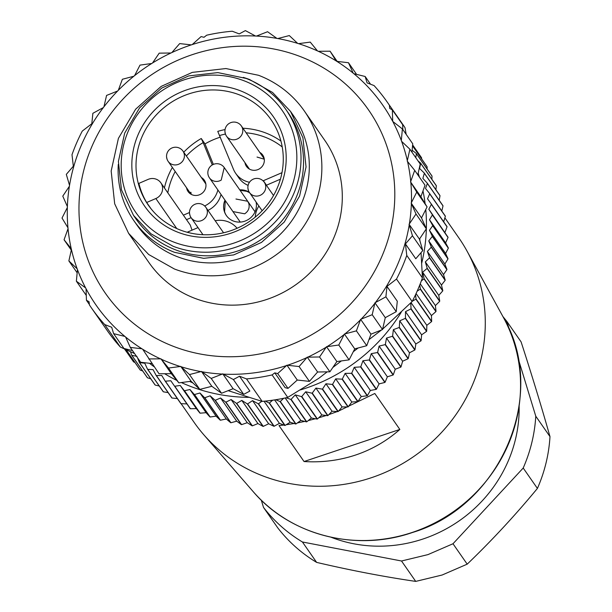 <?xml version="1.0" encoding="UTF-8"?>
<svg xmlns="http://www.w3.org/2000/svg" width="612" height="612" viewBox="0 0 612 612"><rect width="100%" height="100%" fill="white"/><g stroke="black" fill="none" stroke-linecap="round" stroke-linejoin="round"><path stroke-width="0.92" d="M382.638 329.111L412.151 301.532A180.18 171.651 -34.9 0 0 422.425 277.902L421.041 252.626M422.425 277.902L406.773 255.426L405.435 243.92L415.77 258.754L422.793 250.599L419.427 239.131L409.061 224.244L412.457 235.765L405.435 243.92M419.71 238.718L419.97 240.99M406.169 134.357L405.014 127.694A180.18 171.651 -34.9 0 0 402.895 124.573L387.243 102.097A180.18 171.651 145.1 0 1 389.362 105.218L405.014 127.694M409.244 224.788A174.772 166.502 145.1 0 1 375.424 302.565L374.835 303.33A174.772 166.502 145.1 0 1 361.134 319.135L360.46 319.824A174.772 166.502 145.1 0 1 344.923 333.907L344.173 334.512A174.772 166.502 145.1 0 1 327.053 346.652L326.234 347.157A174.772 166.502 145.1 0 1 307.798 357.156L306.926 357.561A174.772 166.502 145.1 0 1 287.464 365.265L286.554 365.563A174.772 166.502 145.1 0 1 223.25 374.123L222.301 374.07A174.772 166.502 145.1 0 1 201.899 371.759L200.973 371.599A174.772 166.502 145.1 0 1 181.144 366.772L180.249 366.496A174.772 166.502 145.1 0 1 170.649 363.145A174.772 166.502 145.1 0 1 161.3 359.236L160.459 358.846A174.772 166.502 145.1 0 1 142.695 349.261L141.907 348.771A174.772 166.502 145.1 0 1 125.613 337.021L124.902 336.432A174.772 166.502 145.1 0 1 86.055 288.734L85.626 287.923A174.772 166.502 145.1 0 1 77.464 269.64L77.143 268.775A174.772 166.502 145.1 0 1 71.428 249.52L71.221 248.617A174.772 166.502 145.1 0 1 68.039 228.704L67.955 227.779A174.772 166.502 145.1 0 1 67.351 207.514L67.381 206.573A174.772 166.502 145.1 0 1 69.378 186.285L69.531 185.352A174.772 166.502 145.1 0 1 103.352 107.574L103.933 106.809A174.772 166.502 145.1 0 1 117.634 91.004L118.307 90.316A174.772 166.502 145.1 0 1 133.844 76.232L134.594 75.628A174.772 166.502 145.1 0 1 151.715 63.495L152.533 62.982A174.772 166.502 145.1 0 1 170.97 52.984L171.842 52.578A174.772 166.502 145.1 0 1 191.304 44.875L192.222 44.577A174.772 166.502 145.1 0 1 255.518 36.024L256.466 36.07A174.772 166.502 145.1 0 1 276.869 38.38L277.794 38.548A174.772 166.502 145.1 0 1 297.631 43.368L298.526 43.651A174.772 166.502 145.1 0 1 308.119 46.994A174.772 166.502 145.1 0 1 317.467 50.911L318.317 51.293A174.772 166.502 145.1 0 1 336.08 60.879L336.86 61.368A174.772 166.502 145.1 0 1 353.162 73.119L353.874 73.708A174.772 166.502 145.1 0 1 392.713 121.405L392.33 109.869L389.737 108.454L389.362 105.218M406.773 255.426A180.18 171.651 145.1 0 1 396.492 279.057L412.151 301.532M327.168 371.859L318.699 378.384L287.739 397.402L272.088 374.927L274.773 372.861L285.1 387.694L288.007 388.39L297.279 380.044L286.906 365.15M381.567 329.937L368.959 339.652M358.158 347.976L353.277 351.739M341.343 360.935L332.829 367.491M386.968 286.401L385.904 296.835L396.232 311.676L397.295 301.234L386.968 286.401L396.492 279.057M272.088 374.927A180.18 171.651 145.1 0 1 246.521 378.912L262.173 401.388L228.154 390.663M353.874 73.708L365.157 76.492L367.078 82.895L374.07 85.573A180.18 171.651 145.1 0 1 387.243 102.097M392.33 109.869L402.665 124.703L402.826 129.553M392.713 121.405L402.398 128.941L412.733 143.782L411.937 152.151M393.141 122.216A174.772 166.502 145.1 0 1 401.304 140.5L401.625 141.372L409.895 149.221L420.23 164.054L417.812 174.841M401.625 141.372A174.772 166.502 145.1 0 1 407.34 160.619L407.187 161.071L414.707 170.381L425.034 185.214L420.888 196.766L427.084 206.917L421.515 217.933L426.327 228.827L419.427 239.131M412.457 235.765L422.793 250.599M385.904 296.835L375.424 302.565M287.739 397.402A180.18 171.651 145.1 0 1 262.173 401.388M396.232 311.676L385.285 317.659L382.531 329.547L370.971 334.167L366.741 345.696L354.746 348.878L349.1 359.856L336.86 361.554L329.891 371.813L317.605 371.997L309.42 381.375L297.279 380.044M286.554 365.563L277.68 373.557L274.773 372.861M277.68 373.557L288.007 388.39M246.521 378.912L239.529 376.235L233.386 379.539L223.25 374.123M104.706 324.567A180.18 171.651 145.1 0 1 91.525 308.043L107.184 330.518A180.18 171.651 -34.9 0 0 120.357 347.042L104.706 324.567L111.69 327.244L113.618 333.647L123.945 348.48L132.513 350.592M120.357 347.042L134.586 353.575M239.529 376.235L249.864 391.068L243.714 394.373L233.126 388.712L222.76 373.825M86.055 288.734L86.437 300.27L89.031 301.685L89.413 304.921A180.18 171.651 145.1 0 0 91.525 308.043M103.352 107.574L92.871 113.304L91.808 123.739L82.276 131.083A180.18 171.651 145.1 0 0 72.002 154.714L73.333 166.219L66.31 174.374L69.531 185.352M255.518 36.024L245.381 30.6L239.238 33.905L232.254 31.227A180.18 171.651 145.1 0 0 206.68 35.213L204.003 37.286L201.096 36.59L192.222 44.577M365.157 76.492L370.535 84.219M299.949 56.434A160.359 152.77 145.1 0 1 394.503 204.003A160.359 152.77 145.1 0 1 281.635 348.243A160.359 152.77 145.1 0 1 173.816 346.514A160.359 152.77 145.1 0 1 79.262 198.946A160.359 152.77 145.1 0 1 192.13 54.705A160.359 152.77 145.1 0 1 299.949 56.434M407.546 161.522A174.772 166.502 145.1 0 1 410.728 181.443L410.82 182.368A174.772 166.502 145.1 0 1 411.417 202.633L411.386 203.567A174.772 166.502 145.1 0 1 409.39 223.862L409.061 224.244M402.398 128.941L401.304 140.5M409.895 149.221L407.34 160.619M414.707 170.381L410.728 181.443M420.888 196.766L410.514 181.879M410.82 182.368L416.749 192.084L427.084 206.917M416.749 192.084L411.417 202.633M421.515 217.933L411.142 203.046M411.386 203.567L415.999 213.993L426.327 228.827M415.999 213.993L409.39 223.862M385.285 317.659L374.919 302.764M374.835 303.33L372.203 314.713L382.531 329.547M372.203 314.713L361.134 319.135M370.971 334.167L360.598 319.28M360.46 319.824L356.406 330.863L366.741 345.696M356.406 330.863L344.923 333.907M354.746 348.878L344.372 333.991M344.173 334.512L338.765 345.023L349.1 359.856M338.765 345.023L327.053 346.652M336.86 361.554L326.494 346.667M326.234 347.157L319.563 356.98L329.891 371.813M319.563 356.98L307.798 357.156M317.605 371.997L307.232 357.11M306.926 357.561L299.092 366.542L309.42 381.375M299.092 366.542L287.464 365.265M233.386 379.539L243.714 394.373M233.126 388.712L221.536 393.256L211.813 386.294L199.803 389.4L191.105 381.261L178.857 382.875L171.314 373.672L159.028 373.771L142.695 349.261M151.921 363.566L140.63 362.25L130.295 347.417L125.613 337.021M124.902 336.432L113.618 333.647M86.437 300.27L89.36 304.462M149.512 363.291A171.169 163.067 -34.9 0 0 154.148 366.764M164.651 373.725A171.169 163.067 -34.9 0 0 176.853 380.427M181.32 382.546A171.169 163.067 -34.9 0 0 190.539 386.409A171.169 163.067 -34.9 0 0 248.503 397.341M300.377 389.928A171.169 163.067 -34.9 0 0 401.22 312.281M421.706 263.183A171.169 163.067 -34.9 0 0 425.768 209.511M425.141 203.742A171.169 163.067 -34.9 0 0 422.984 190.929M419.427 177.159A171.169 163.067 -34.9 0 0 418.172 173.242M192.925 382.959L189.651 381.452M336.86 61.368L348.473 62.722L353.162 73.119M348.473 62.722L356.589 74.381M304.294 110.94L324.735 140.286A107.062 101.997 145.1 0 1 266.763 299.459A107.062 101.997 145.1 0 1 194.777 298.312A107.062 101.997 145.1 0 1 149.022 262.663L128.581 233.31L114.681 203.781L111.17 171.023L118.407 138.381L135.657 109.181L161.155 86.407L192.298 72.384L225.905 68.544L258.547 75.284A107.062 101.997 145.1 0 1 304.294 110.94A107.062 101.997 145.1 0 1 297.225 235.069A107.062 101.997 145.1 0 1 174.336 268.959L148.685 254.508L128.581 233.31M180.249 366.496L168.522 368.034L161.3 359.236M191.105 381.261L180.731 366.366M168.522 368.034L178.857 382.875M200.973 371.599L189.475 374.567L181.144 366.772M189.475 374.567L199.803 389.4M211.813 386.294L201.447 371.408M222.301 374.07L211.209 378.423L201.899 371.759M211.209 378.423L221.536 393.256M337.181 61.407L330.075 51.201L336.08 60.879M330.075 51.201L318.317 51.293M317.467 50.911L310.246 42.106L298.526 43.651M171.314 373.672L160.941 358.785M160.459 358.846L148.693 358.938M141.907 348.771L130.295 347.417M85.626 287.923L76.37 281.199L86.277 295.42M76.37 281.199L77.464 269.64M77.143 268.775L68.873 260.919L77.166 272.822M68.873 260.919L71.428 249.52M71.221 248.617L64.061 239.759L71.29 250.132M64.061 239.759L68.039 228.704M67.955 227.779L62.019 218.056L67.351 207.514M67.381 206.573L62.776 196.146L69.378 186.285M103.933 106.809L106.565 95.426L117.634 91.004M118.307 90.316L122.362 79.277L133.844 76.232M134.594 75.628L140.003 65.117L151.715 63.495M152.533 62.982L159.212 53.16L170.97 52.984M171.842 52.578L179.683 43.597L191.304 44.875M256.466 36.07L267.566 31.725L276.869 38.38M277.794 38.548L289.3 35.572L297.631 43.368M136.958 356.345L131.848 355.35A176.577 168.216 145.1 0 1 131.656 355.159L130.524 351.732M261.814 401.288L258.516 403.767A176.577 168.216 145.1 0 1 258.241 403.782L252.534 400.631L247.6 403.905A176.577 168.216 145.1 0 1 247.325 403.897L241.801 400.424L236.722 403.362A176.577 168.216 145.1 0 1 236.446 403.339L231.137 399.552L225.935 402.145A176.577 168.216 145.1 0 1 225.667 402.107L220.572 398.014L215.279 400.271A176.577 168.216 145.1 0 1 215.011 400.21L210.161 395.826L204.798 397.724A176.577 168.216 145.1 0 1 204.53 397.655L199.94 392.996L194.524 394.533A176.577 168.216 145.1 0 1 194.264 394.442L189.942 389.53L184.503 390.701A176.577 168.216 145.1 0 1 184.25 390.601L180.226 385.445L174.78 386.248A176.577 168.216 145.1 0 1 174.535 386.134L170.809 380.748L165.385 381.192A176.577 168.216 145.1 0 1 165.148 381.062L161.744 375.47L156.358 375.554A176.577 168.216 145.1 0 1 156.137 375.401L153.054 369.633L147.737 369.35A176.577 168.216 145.1 0 1 147.523 369.181L144.784 363.245L139.559 362.602A176.577 168.216 145.1 0 1 139.352 362.426L137.539 357.813M272.684 400.194L269.433 402.964A176.577 168.216 145.1 0 1 269.158 402.987L265.233 401.105M283.647 398.29L280.311 401.48A176.577 168.216 145.1 0 1 280.036 401.526L275.698 399.743M410.744 302.94L411.042 308.67A176.577 168.216 145.1 0 1 410.904 308.915L405.504 311.653L405.465 318.141A176.577 168.216 145.1 0 1 405.32 318.378L399.713 320.826L399.315 327.282A176.577 168.216 145.1 0 1 399.146 327.512L393.371 329.638L392.606 336.049A176.577 168.216 145.1 0 1 392.422 336.271L386.493 338.076L385.369 344.411A176.577 168.216 145.1 0 1 385.178 344.625L379.111 346.086L377.627 352.336A176.577 168.216 145.1 0 1 377.428 352.535L371.255 353.652L369.426 359.787A176.577 168.216 145.1 0 1 369.212 359.971L362.947 360.743L360.782 366.733A176.577 168.216 145.1 0 1 360.552 366.909L354.233 367.322L351.732 373.159A176.577 168.216 145.1 0 1 351.502 373.312L345.137 373.374L342.322 379.027A176.577 168.216 145.1 0 1 342.077 379.165L335.697 378.859L332.584 384.321A176.577 168.216 145.1 0 1 332.331 384.443L325.951 383.77L322.547 389.01A176.577 168.216 145.1 0 1 322.295 389.125L315.937 388.084L312.265 393.088A176.577 168.216 145.1 0 1 311.998 393.187L305.702 391.787L301.77 396.538A176.577 168.216 145.1 0 1 301.502 396.614L295.275 394.855L291.105 399.338A176.577 168.216 145.1 0 1 290.83 399.399L286.118 397.769M415.548 294.67L416.015 298.893A176.577 168.216 145.1 0 1 415.9 299.146L412.304 301.234M419.733 285.054L420.375 288.856A176.577 168.216 145.1 0 1 420.268 289.116L417.139 291.197M417.988 160.841L420.574 163.083A176.577 168.216 145.1 0 1 420.681 163.335L419.572 168.461L424.261 173.02A176.577 168.216 145.1 0 1 424.346 173.273L422.869 178.375L427.291 183.195A176.577 168.216 145.1 0 1 427.36 183.455L425.524 188.496L429.655 193.568A176.577 168.216 145.1 0 1 429.708 193.828L427.513 198.793L431.353 204.094A176.577 168.216 145.1 0 1 431.383 204.362L428.836 209.22L432.363 214.728A176.577 168.216 145.1 0 1 432.378 215.003L429.486 219.739L432.684 225.445A176.577 168.216 145.1 0 1 432.684 225.713L429.456 230.303L432.324 236.186A176.577 168.216 145.1 0 1 432.309 236.454L428.752 240.883L431.276 246.911A176.577 168.216 145.1 0 1 431.246 247.187L427.383 251.425L429.555 257.583A176.577 168.216 145.1 0 1 429.502 257.859L425.34 261.89L427.153 268.163A176.577 168.216 145.1 0 1 427.084 268.431L422.64 272.233L424.085 278.598A176.577 168.216 145.1 0 1 424.001 278.858L421.354 280.862M412.121 150.238L416.252 153.421A176.577 168.216 145.1 0 1 416.374 153.666L415.793 157.689M124.458 348.947L127.663 353.376M124.649 349.031L133.607 361.899A176.577 168.216 145.1 0 1 133.439 361.684L124.626 349.024M133.607 361.899L134.969 362.503M126.087 349.697L140.286 370.084A176.577 168.216 145.1 0 1 140.11 369.885L126.034 349.674M140.286 370.084L142.665 370.964M131.848 355.35L147.5 377.826A176.577 168.216 145.1 0 1 147.308 377.635L131.656 355.159M147.5 377.826L150.759 378.797M139.559 362.602L155.211 385.078A176.577 168.216 145.1 0 1 155.004 384.902L139.352 362.426M155.211 385.078L159.25 386.011M147.737 369.35L163.389 391.825A176.577 168.216 145.1 0 1 163.182 391.657L147.523 369.181M163.389 391.825L168.116 392.606M156.358 375.554L172.01 398.029A176.577 168.216 145.1 0 1 171.788 397.877L156.137 375.401M172.01 398.029L177.35 398.573M165.385 381.192L181.037 403.675A176.577 168.216 145.1 0 1 180.808 403.538L165.148 381.062M181.037 403.675L186.912 403.905M174.78 386.248L190.431 408.732A176.577 168.216 145.1 0 1 190.187 408.609L174.535 386.134M190.431 408.732L196.345 408.594L180.226 385.445M196.345 408.594L199.91 413.077L184.25 390.601M184.503 390.701L200.155 413.184A176.577 168.216 145.1 0 1 199.91 413.077M200.155 413.184L206.068 412.679L189.942 389.53M206.068 412.679L209.916 416.925L194.264 394.442M194.524 394.533L210.176 417.009A176.577 168.216 145.1 0 1 209.916 416.925M210.176 417.009L216.059 416.145L199.94 392.996M216.059 416.145L220.182 420.13L204.53 397.655M204.798 397.724L220.45 420.199A176.577 168.216 145.1 0 1 220.182 420.13M220.45 420.199L226.279 418.983L210.161 395.826M226.279 418.983L230.663 422.685L215.011 400.21M215.279 400.271L230.931 422.747A176.577 168.216 145.1 0 1 230.663 422.685M230.931 422.747L236.699 421.171L220.572 398.014M236.699 421.171L241.319 424.583L225.667 402.107M225.935 402.145L241.595 424.629A176.577 168.216 145.1 0 1 241.319 424.583M241.595 424.629L247.256 422.701L231.137 399.552M247.256 422.701L252.106 425.814L236.446 403.339M236.722 403.362L252.381 425.837A176.577 168.216 145.1 0 1 252.106 425.814M252.381 425.837L257.927 423.573L241.801 400.424M257.927 423.573L262.976 426.373L247.325 403.897M247.6 403.905L263.252 426.38A176.577 168.216 145.1 0 1 262.976 426.373M263.252 426.38L268.66 423.779L252.534 400.631M268.66 423.779L273.893 426.258L258.241 403.782M258.516 403.767L274.168 426.243A176.577 168.216 145.1 0 1 273.893 426.258M274.168 426.243L279.416 423.328L264.024 401.227M279.416 423.328L284.81 425.47L269.158 402.987M269.433 402.964L285.093 425.439A176.577 168.216 145.1 0 1 284.81 425.47M285.093 425.439L290.157 422.211L274.62 399.911M290.157 422.211L295.688 424.009L280.036 401.526M280.311 401.48L295.963 423.963A176.577 168.216 145.1 0 1 295.688 424.009M295.963 423.963L300.829 420.429L285.184 397.968M300.829 420.429L306.49 421.875L290.83 399.399M291.105 399.338L306.757 421.813A176.577 168.216 145.1 0 1 306.49 421.875M306.757 421.813L311.401 418.004L295.275 394.855M311.401 418.004L317.154 419.09L301.502 396.614M301.77 396.538L317.421 419.013A176.577 168.216 145.1 0 1 317.154 419.09M317.421 419.013L321.828 414.936L305.702 391.787M321.828 414.936L327.657 415.663L311.998 393.187M312.265 393.088L327.917 415.571A176.577 168.216 145.1 0 1 327.657 415.663M327.917 415.571L332.064 411.233L315.937 388.084M332.064 411.233L337.946 411.601L322.295 389.125M322.547 389.01L338.207 411.486A176.577 168.216 145.1 0 1 337.946 411.601M338.207 411.486L342.077 406.926L325.951 383.77M342.077 406.926L347.983 406.919L332.331 384.443M332.584 384.321L348.236 406.796A176.577 168.216 145.1 0 1 347.983 406.919M348.236 406.796L351.816 402.007L335.697 378.859M351.816 402.007L357.737 401.648L342.077 379.165M342.322 379.027L357.974 401.503A176.577 168.216 145.1 0 1 357.737 401.648M357.974 401.503L361.256 396.522L345.137 373.374M361.256 396.522L367.154 395.788L351.502 373.312M351.732 373.159L367.391 395.635A176.577 168.216 145.1 0 1 367.154 395.788M367.391 395.635L370.352 390.471L354.233 367.322M370.352 390.471L376.212 389.385L360.552 366.909M360.782 366.733L376.434 389.217A176.577 168.216 145.1 0 1 376.212 389.385M376.434 389.217L379.073 383.892L362.947 360.743M379.073 383.892L384.864 382.446L369.212 359.971M369.426 359.787L385.078 382.263A176.577 168.216 145.1 0 1 384.864 382.446M385.078 382.263L387.373 376.808L371.255 353.652M387.373 376.808L393.08 375.011L377.428 352.535M377.627 352.336L393.279 374.812A176.577 168.216 145.1 0 1 393.08 375.011M393.279 374.812L395.237 369.243L379.111 346.086M395.237 369.243L400.829 367.101L385.178 344.625M385.369 344.411L401.021 366.894A176.577 168.216 145.1 0 1 400.829 367.101M401.021 366.894L402.619 361.225L386.493 338.076M402.619 361.225L408.082 358.747L392.422 336.271M392.606 336.049L408.258 358.533A176.577 168.216 145.1 0 1 408.082 358.747M408.258 358.533L409.497 352.795L393.371 329.638M409.497 352.795L414.798 349.988L399.146 327.512M399.315 327.282L414.967 349.758A176.577 168.216 145.1 0 1 414.798 349.988M414.967 349.758L415.839 343.975L399.713 320.826M415.839 343.975L420.972 340.861L405.32 318.378M405.465 318.141L421.117 340.624A176.577 168.216 145.1 0 1 420.972 340.861M421.117 340.624L421.622 334.81L405.504 311.653M421.622 334.81L426.564 331.39L410.904 308.915M411.042 308.67L426.694 331.146A176.577 168.216 145.1 0 1 426.564 331.39M426.694 331.146L426.824 325.332L411.034 302.649M426.824 325.332L431.552 321.621L415.9 299.146M416.015 298.893L431.674 321.369A176.577 168.216 145.1 0 1 431.552 321.621M431.674 321.369L431.429 315.57L416.084 293.531M431.429 315.57L435.92 311.592L420.268 289.116M420.375 288.856L436.027 311.332A176.577 168.216 145.1 0 1 435.92 311.592M436.027 311.332L435.415 305.579L420.237 283.784M435.415 305.579L439.653 301.341L424.001 278.858M424.085 278.598L439.745 301.073A176.577 168.216 145.1 0 1 439.653 301.341M439.745 301.073L438.766 295.389L422.64 272.233M438.766 295.389L442.736 290.907L427.084 268.431M427.153 268.163L442.805 290.639A176.577 168.216 145.1 0 1 442.736 290.907M442.805 290.639L441.466 285.039L425.34 261.89M441.466 285.039L445.154 280.334L429.502 257.859M429.555 257.583L445.207 280.059A176.577 168.216 145.1 0 1 445.154 280.334M445.207 280.059L443.501 274.574L427.383 251.425M443.501 274.574L446.898 269.663L431.246 247.187M431.276 246.911L446.936 269.387A176.577 168.216 145.1 0 1 446.898 269.663M446.936 269.387L444.878 264.032L428.752 240.883M444.878 264.032L447.961 258.93L432.309 236.454M432.324 236.186L447.976 258.662A176.577 168.216 145.1 0 1 447.961 258.93M447.976 258.662L445.582 253.452L429.456 230.303M445.582 253.452L448.336 248.189L432.684 225.713M432.684 225.445L448.336 247.921A176.577 168.216 145.1 0 1 448.336 248.189M448.336 247.921L445.605 242.888L429.486 219.739M445.605 242.888L448.03 237.479L432.378 215.003M432.363 214.728L448.015 237.204A176.577 168.216 145.1 0 1 448.03 237.479M448.015 237.204L428.836 209.22M444.955 232.369L447.035 226.838L431.383 204.362M431.353 204.094L447.005 226.57A176.577 168.216 145.1 0 1 447.035 226.838M443.677 221.796L445.36 216.304L429.708 193.828M429.655 193.568L445.314 216.044A176.577 168.216 145.1 0 1 445.36 216.304M441.795 210.995L443.012 205.93L427.36 183.455M427.291 183.195L442.943 205.67A176.577 168.216 145.1 0 1 443.012 205.93M439.209 200.3L439.997 195.756L424.346 173.273M424.261 173.02L439.913 195.496A176.577 168.216 145.1 0 1 439.997 195.756M435.897 189.735L436.333 185.811L420.681 163.335M420.574 163.083L436.234 185.558A176.577 168.216 145.1 0 1 436.333 185.811M431.881 179.308L432.026 176.141L416.374 153.666M416.252 153.421L431.911 175.896A176.577 168.216 145.1 0 1 432.026 176.141M427.138 169.05L427.099 166.785L412.534 145.87M412.534 145.832L426.962 166.548A176.577 168.216 145.1 0 1 427.099 166.785M421.66 158.936L421.569 157.774L412.618 144.929M412.626 144.922L421.416 157.552A176.577 168.216 145.1 0 1 421.569 157.774M243.278 77.395A95.495 90.974 145.1 0 1 249.704 79.591L272.585 92.481L290.509 111.384L293.645 115.882A95.495 90.974 145.1 0 1 287.334 226.601A95.495 90.974 145.1 0 1 177.725 256.826A95.495 90.974 145.1 0 1 136.912 225.032L133.783 220.534A95.495 90.974 145.1 0 1 118.284 164.437M290.509 111.384L302.909 137.723L306.046 166.938L299.589 196.062L284.205 222.102L261.462 242.421L233.685 254.921L203.704 258.348L174.596 252.335A95.495 90.974 145.1 0 1 133.783 220.534M285.789 109.334L288.298 112.929A92.794 88.403 145.1 0 1 282.163 220.519A92.794 88.403 145.1 0 1 175.652 249.887A92.794 88.403 145.1 0 1 136.002 218.989L133.5 215.393L121.451 189.804L118.407 161.415L124.68 133.118L139.628 107.811L161.729 88.074L188.718 75.919L217.849 72.599L246.139 78.435A92.794 88.403 145.1 0 1 285.789 109.334A92.794 88.403 145.1 0 1 279.661 216.923A92.794 88.403 145.1 0 1 173.15 246.292L150.919 233.769L133.5 215.393M444.886 217.849L458.809 237.838A161.331 153.696 145.1 0 1 467.048 251.134A161.331 153.696 145.1 0 1 371.446 477.697A161.331 153.696 145.1 0 1 203.635 434.581A161.331 153.696 145.1 0 1 194.027 422.242L181.098 403.675M338.566 411.065L374.796 393.478L399.843 429.44C386.83 440.923 372.096 449.445 355.649 455.014C339.147 460.484 321.95 462.657 304.042 461.532L278.995 425.569L283.754 425.049M286.194 424.736L294.158 423.504M297.401 422.915L304.677 421.416M308.264 420.582L315.348 418.753M318.745 417.789L326.211 415.487M328.835 414.607L337.273 411.562M244.096 80.799A89.191 84.969 145.1 0 1 289.545 192.321A89.191 84.969 145.1 0 1 173.938 242.138A89.191 84.969 145.1 0 1 128.489 130.608A89.191 84.969 145.1 0 1 244.096 80.799M399.843 429.44L304.042 461.532M239.843 90.576A78.382 74.672 145.1 0 1 279.783 188.58A78.382 74.672 145.1 0 1 178.191 232.353A78.382 74.672 145.1 0 1 138.251 134.349A78.382 74.672 145.1 0 1 239.843 90.576M180.234 229.997A74.771 71.237 -34.9 0 0 266.067 206.328A74.771 71.237 -34.9 0 0 271.001 119.631A74.771 71.237 -34.9 0 0 239.047 94.73A74.771 71.237 -34.9 0 0 153.222 118.399A74.771 71.237 -34.9 0 0 148.28 205.097A74.771 71.237 -34.9 0 0 180.234 229.997M242.949 128.237A74.771 71.237 145.1 0 1 265.662 132.942A74.771 71.237 145.1 0 1 280.939 141.081M249.482 182.254A23.424 22.315 145.1 0 1 245.71 181.175A23.424 22.315 145.1 0 1 235.697 173.372A23.424 22.315 145.1 0 1 233.447 169.241L217.765 131.381A74.771 71.237 145.1 0 1 225.048 129.583M183.738 152.22A74.771 71.237 145.1 0 1 201.249 138.503L205.005 143.897A74.771 71.237 145.1 0 1 220.366 137.134M164.406 187.93A74.771 71.237 145.1 0 1 172.377 167.436M146.666 202.495A74.771 71.237 145.1 0 1 138.878 183.378L148.066 179.415A10.809 10.297 145.1 0 1 156.213 179.194A10.809 10.297 145.1 0 1 160.834 182.797A10.809 10.297 145.1 0 1 155.853 198.533L146.666 202.495L151.103 208.868M282.231 146.957A71.168 67.802 -34.9 0 0 264.874 137.103A71.168 67.802 -34.9 0 0 246.131 132.812M281.979 172.676L263.359 180.701A23.424 22.315 145.1 0 1 263.061 180.823M266.373 185.245A23.424 22.315 -34.9 0 0 266.488 185.199L280.411 179.194M213.358 164.399L205.005 143.897M207.973 210.383A23.424 22.315 -34.9 0 0 221.016 194.455M186.507 219.662L191.097 217.681A9.012 8.583 -34.9 0 0 199.504 221.162A9.012 8.583 -34.9 0 0 207.315 211.171A9.012 8.583 -34.9 0 0 205.892 207.399A9.012 9.012 0 0 0 189.552 213.58A9.012 9.012 0 0 0 191.112 217.696A9.012 8.583 -34.9 0 1 189.689 213.925M160.834 182.797L190.263 225.055L192.015 230.173M235.697 173.372L238.825 177.87A23.424 22.315 -34.9 0 0 248.105 185.375M249.313 192.275A16.669 15.881 -34.9 0 0 246.567 190.898A16.669 15.881 -34.9 0 0 239.766 189.858M224.987 200.155A16.669 15.881 -34.9 0 0 226.333 215.493A16.669 15.881 -34.9 0 0 233.455 221.047A16.669 15.881 -34.9 0 0 250.346 218.033A16.669 15.881 -34.9 0 0 256.091 202.006M273.273 195.159L273.855 194.907M201.249 138.503L203.184 142.611A71.168 67.802 -34.9 0 0 186.369 155.999M175.216 171.505A71.168 67.802 -34.9 0 0 167.818 192.826M203.184 142.611L212.28 164.934M225.438 134.059A71.168 67.802 -34.9 0 0 219.7 135.497M259.74 152.357A9.907 9.44 145.1 0 1 262.724 155.065A9.907 9.44 145.1 0 1 262.074 166.556A9.907 9.44 145.1 0 1 250.698 169.692A9.907 9.44 145.1 0 1 246.46 166.395A9.907 9.44 145.1 0 1 244.953 162.654M204.668 205.976A23.424 22.315 -34.9 0 0 217.88 189.957M189.49 212.532L183.378 215.164M187.18 232.254L198.005 227.588M237.081 228.268A23.424 22.315 -34.9 0 0 228.054 221.773A23.424 22.315 -34.9 0 0 215.195 220.748M258.868 205.992A23.424 22.315 -34.9 0 0 255.258 217.107M249.62 192.711L246.881 191.342L240.08 190.301M225.292 200.606L224.581 211.691A16.669 15.881 -34.9 0 0 226.494 215.715M201.356 177.511A9.907 9.44 145.1 0 1 204.347 180.226A9.907 9.44 145.1 0 1 203.689 191.717A9.907 9.44 145.1 0 1 192.313 194.853A9.907 9.44 145.1 0 1 188.083 191.556A9.907 9.44 145.1 0 1 186.568 187.808M519.144 406.2A136.032 129.599 145.1 0 1 423.16 538.95A136.032 129.599 145.1 0 1 331.008 537.221M264.024 157.835A9.907 9.44 -34.9 0 0 263.183 157.299M248.395 167.596A9.907 9.44 -34.9 0 0 248.61 168.575M232.935 211.568L244.685 213.81C248.441 211.239 249.818 207.828 248.832 203.567L247.715 201.272L235.964 199.022M205.64 182.996A9.907 9.44 -34.9 0 0 204.798 182.46M190.018 192.757A9.907 9.44 -34.9 0 0 190.225 193.729M261.301 500.188L263.504 507.409C274.268 521.317 287.242 532.845 302.42 541.987L401.518 560.997L427.941 554.617L452.995 543.754L523.206 468.035C530.512 451.358 534.704 434.084 535.775 416.206L517.89 357.576M509.559 330.243L506.889 321.476L502.934 316.58M264.292 159.212L257.04 157.062M190.837 192.206L191.151 193.683M302.42 541.987L316.626 562.39A153.153 145.901 145.1 0 1 277.718 527.812L263.504 507.409M316.626 562.39C350.814 570.392 383.846 576.734 415.724 581.4L401.518 560.997M415.724 581.4L442.147 575.012L467.201 564.157C491.765 540.595 515.166 515.35 537.413 488.43L523.206 468.035M452.995 543.754L467.201 564.157M535.775 416.206L549.981 436.608A153.153 145.901 145.1 0 1 537.413 488.43M549.981 436.608C541.49 406.636 531.859 375.064 521.095 341.878L506.889 321.476M209.449 177.855A9.012 8.583 -34.9 0 0 221.207 180.096L224.237 167.558A9.012 9.012 0 0 0 212.211 164.98A9.012 9.012 0 0 0 209.449 177.855L240.256 222.08M225.117 132.437A9.012 8.583 -34.9 0 0 226.539 136.208A9.012 8.583 -34.9 0 0 234.932 139.681A9.012 8.583 -34.9 0 0 242.75 129.69A9.012 8.583 -34.9 0 0 241.327 125.911A9.012 9.012 0 0 0 224.987 132.1A9.012 9.012 0 0 0 226.539 136.208L249.451 169.111M257.889 196.001A9.012 8.583 -34.9 0 0 265.7 186.017A9.012 8.583 -34.9 0 0 264.277 182.238A9.012 9.012 0 0 0 247.937 188.427A9.012 9.012 0 0 0 249.497 192.535A9.012 8.583 -34.9 0 0 257.889 196.001M248.074 188.764A9.012 8.583 -34.9 0 0 249.497 192.535L262.158 210.727M176.547 164.835A9.012 8.583 -34.9 0 0 184.365 154.844A9.012 8.583 -34.9 0 0 182.942 151.072A9.012 9.012 0 0 0 166.602 157.261A9.012 9.012 0 0 0 168.155 161.369A9.012 8.583 -34.9 0 0 176.547 164.835M166.732 157.598A9.012 8.583 -34.9 0 0 168.155 161.369L191.066 194.264M503.24 317.146C548.712 393.615 501.366 505.864 412.534 532.471C355.886 552.2 290.126 535.293 253.001 491.421A153.268 146.008 -34.9 0 0 412.412 532.379A153.268 146.008 -34.9 0 0 503.24 317.146L467.048 251.134M263.359 180.701L266.488 185.199M155.853 198.533L176.769 228.559M255.036 211.783L224.237 167.558M264.239 158.814L241.327 125.911M273.518 195.503L264.277 182.238M202.955 234.702L191.112 217.696M223.564 232.774L205.892 207.399M205.854 183.967L182.942 151.072M253.001 491.421L203.635 434.581"/></g></svg>
